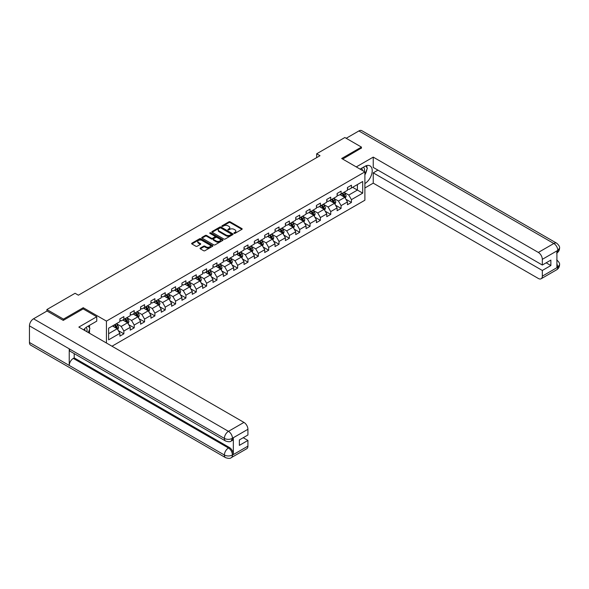 <?xml version="1.0" encoding="UTF-8"?>
<svg xmlns="http://www.w3.org/2000/svg" width="589" height="589" viewBox="0 0 589 589"><rect width="100%" height="100%" fill="white"/><g stroke="black" fill="none" stroke-linecap="round" stroke-linejoin="round"><path stroke-width="0.88" d="M234.083 233.347A0.648 0.375 0 0 0 234.996 233.347L241.91 229.349A0.92 0.53 0 0 0 242.182 228.974A0.92 0.53 0 0 0 241.91 228.598L230.196 221.839A0.92 0.53 0 0 0 228.893 221.839L221.979 225.83A0.648 0.375 0 0 0 222.892 226.353L223.791 225.837A2.945 1.701 0 0 1 227.95 225.837L228.93 226.404A2.945 1.701 0 0 1 229.791 227.604A2.945 1.701 0 0 1 228.93 228.804L228.031 229.32A0.648 0.375 0 0 0 228.944 229.85L229.843 229.335A2.945 1.701 0 0 1 234.002 229.335L234.982 229.894A2.945 1.701 0 0 1 235.843 231.102A2.945 1.701 0 0 1 234.982 232.302L234.083 232.817A0.648 0.375 0 0 0 234.083 233.347L234.083 232.817M200.326 248.065A0.92 0.53 0 0 0 200.054 248.44A0.92 0.53 0 0 0 200.326 248.816L203.61 250.715A0.92 0.53 0 0 0 204.913 250.715L212.592 246.276A0.92 0.53 0 0 0 212.865 245.9A0.92 0.53 0 0 0 212.592 245.525L200.878 238.766A0.92 0.53 0 0 0 199.575 238.766L191.896 243.198A0.92 0.53 0 0 0 191.624 243.574A0.92 0.53 0 0 0 191.896 243.949L195.865 246.239A0.92 0.53 0 0 0 197.168 246.239L200.451 244.347A0.92 0.53 0 0 0 200.724 243.971A0.92 0.53 0 0 0 200.451 243.596L198.486 242.454A2.459 1.421 0 0 1 197.764 241.453A2.459 1.421 0 0 1 199.288 240.135A2.459 1.421 0 0 1 201.968 240.445L209.677 244.899A2.459 1.421 0 0 1 210.398 245.9A2.459 1.421 0 0 1 208.881 247.218A2.459 1.421 0 0 1 206.202 246.909L204.913 246.165A0.92 0.53 0 0 0 203.61 246.165L200.326 248.065L200.326 248.816L203.61 246.931L203.61 246.165M83.226 308.938L83.226 307.716L63.465 319.12L46.892 309.549L46.892 311.08M83.226 307.716L106.432 321.108L364.885 171.892L364.885 200.223L111.998 346.222M361.44 148.237L361.44 147.088L341.679 158.493L364.885 171.892M361.44 147.088L344.867 137.517L316.683 153.788L316.683 157.616M46.892 309.549L75.068 293.278L78.381 295.192L319.996 155.702L316.683 153.788M223.849 239.024A0.92 0.53 0 0 0 225.153 239.024L232.832 234.591A0.92 0.53 0 0 0 233.104 234.216A0.92 0.53 0 0 0 232.832 233.84L221.118 227.082A0.92 0.53 0 0 0 219.815 227.082L212.136 231.514A0.92 0.53 0 0 0 211.871 231.889A0.92 0.53 0 0 0 212.136 232.265L223.849 239.024M210.148 233.48A0.648 0.375 0 0 1 210.803 233.575L210.803 232.81L222.716 239.686A0.92 0.53 0 0 1 222.981 240.062A0.92 0.53 0 0 1 222.716 240.437L215.037 244.869A0.92 0.53 0 0 1 213.733 244.869L202.02 238.103L205.303 236.226L205.303 235.46L202.02 237.352A0.92 0.53 0 0 0 201.747 237.728A0.92 0.53 0 0 0 202.02 238.103L202.02 237.352M205.303 236.226A0.92 0.53 0 0 1 206.606 236.226L206.606 235.46A0.92 0.53 0 0 0 205.303 235.46M206.606 235.46L211.355 238.199A0.92 0.53 0 0 0 212.658 238.199L214.838 236.94A0.92 0.53 0 0 0 215.11 236.564A0.92 0.53 0 0 0 214.838 236.189L209.89 233.332A0.648 0.375 0 0 1 210.803 232.81M106.432 343.004L106.432 321.108M118.33 330.628L123.867 333.823L123.867 331.025L130.235 327.351L130.235 330.149L134.211 327.852L134.211 325.054L140.58 321.38L140.58 324.171L144.555 321.874L144.555 319.083L150.924 315.409L150.924 318.2L154.9 315.903L154.9 313.112L161.268 309.439L161.268 312.229L165.244 309.932L165.244 307.141L171.605 303.46L171.605 306.258L175.588 303.961L175.588 301.17L181.949 297.489L181.949 300.287L185.933 297.99L185.933 295.192L192.294 291.518L192.294 294.316L196.277 292.019L196.277 289.221L202.638 285.547L202.638 288.345L206.614 286.048L206.614 283.25L212.982 279.576L212.982 282.374L216.958 280.077L216.958 277.279L223.327 273.605L223.327 276.396L227.302 274.106L227.302 271.308L233.671 267.634L233.671 270.425L237.647 268.128L237.647 265.337L244.015 261.663L244.015 264.454L247.991 262.157L247.991 259.366L254.36 255.692L254.36 258.483L258.335 256.186L258.335 253.395L264.704 249.714L264.704 252.512L268.68 250.215L268.68 247.424L275.041 243.743L275.041 246.541L279.024 244.244L279.024 241.446L285.385 237.772L285.385 240.57L289.368 238.273L289.368 235.475L295.73 231.801L295.73 234.599L299.713 232.302L299.713 229.504L306.074 225.83L306.074 228.628L310.057 226.331L310.057 223.533L316.418 219.859L316.418 222.649L320.394 220.352L320.394 217.562L326.762 213.888L326.762 216.678L330.738 214.381L330.738 211.591L337.107 207.917L337.107 210.707L341.083 208.41L341.083 205.62L347.451 201.946L347.451 204.736L351.427 202.439L351.427 199.649L362.699 193.14L362.699 181.5L357.398 184.563L357.398 190.078L362.699 193.14M123.867 333.823L119.891 336.12L119.891 333.322L108.619 339.831L108.619 328.191L119.891 321.682L119.891 318.892L123.867 316.595L123.867 319.385L130.235 315.711L130.235 312.921L134.211 310.624L134.211 313.414L140.58 309.74L140.58 306.95L144.555 304.653L144.555 307.443L150.924 303.769L150.924 300.979L154.9 298.682L154.9 301.472L161.268 297.798L161.268 295.001L165.244 292.704L165.244 295.501L171.605 291.827L171.605 289.03L175.588 286.733L175.588 289.53L181.949 285.856L181.949 283.059L185.933 280.762L185.933 283.559L192.294 279.885L192.294 277.088L196.277 274.791L196.277 277.588L202.638 273.907L202.638 271.117L206.614 268.82L206.614 271.617L212.982 267.936L212.982 265.146L216.958 262.849L216.958 265.639L223.327 261.965L223.327 259.175L227.302 256.878L227.302 259.668L233.671 255.994L233.671 253.204L237.647 250.907L237.647 253.697L244.015 250.023L244.015 247.225L247.991 244.936L247.991 247.726L254.36 244.052L254.36 241.254L258.335 238.957L258.335 241.755L264.704 238.081L264.704 235.283L268.68 232.986L268.68 235.784L275.041 232.11L275.041 229.312L279.024 227.015L279.024 229.813L285.385 226.139L285.385 223.341L289.368 221.044L289.368 223.842L295.73 220.161L295.73 217.37L299.713 215.073L299.713 217.871L306.074 214.19L306.074 211.399L310.057 209.102L310.057 211.893L316.418 208.219L316.418 205.428L320.394 203.131L320.394 205.922L326.762 202.248L326.762 199.457L330.738 197.16L330.738 199.951L337.107 196.277L337.107 193.479L341.083 191.182L341.083 193.98L347.451 190.306L347.451 187.508L351.427 185.211L351.427 188.009L362.699 181.5M122.806 320.004L127.585 322.757L121.216 326.431L116.445 323.678M119.891 320.151L121.216 320.917L123.867 319.385M121.216 326.431L123.867 331.025M127.585 322.757L130.235 327.351M133.151 314.033L137.922 316.786L131.561 320.46L126.782 317.707M130.235 314.18L131.561 314.946L134.211 313.414M131.561 320.46L134.211 325.054M137.922 316.786L140.58 321.38M143.495 308.054L148.266 310.815L141.905 314.489L137.127 311.736M140.58 308.209L141.905 308.975L144.555 307.443M141.905 314.489L144.555 319.083M148.266 310.815L150.924 315.409M153.839 302.083L158.61 304.844L152.249 308.518L147.471 305.757M150.924 302.238L152.249 303.004L154.9 301.472M152.249 308.518L154.9 313.112M158.61 304.844L161.268 309.439M164.184 296.112L168.955 298.873L162.593 302.547L157.815 299.786M161.268 296.267L162.593 297.033L165.244 295.501M162.593 302.547L165.244 307.141M168.955 298.873L171.605 303.46M174.528 290.141L179.299 292.895L172.938 296.576L168.16 293.815M171.605 290.296L172.938 291.062L175.588 289.53M172.938 296.576L175.588 301.17M179.299 292.895L181.949 297.489M184.872 284.17L189.643 286.924L183.275 290.598L178.504 287.844M181.949 284.325L183.275 285.091L185.933 283.559M183.275 290.598L185.933 295.192M189.643 286.924L192.294 291.518M195.209 278.199L199.988 280.953L193.619 284.627L188.848 281.873M192.294 278.354L193.619 279.12L196.277 277.588M193.619 284.627L196.277 289.221M199.988 280.953L202.638 285.547M205.554 272.228L210.332 274.982L203.963 278.656L199.192 275.902M202.638 272.383L203.963 273.149L206.614 271.617M203.963 278.656L206.614 283.25M210.332 274.982L212.982 279.576M215.898 266.257L220.676 269.011L214.308 272.685L209.537 269.931M212.982 266.405L214.308 267.17L216.958 265.639M214.308 272.685L216.958 277.279M220.676 269.011L223.327 273.605M226.242 260.286L231.021 263.04L224.652 266.714L219.881 263.96M223.327 260.434L224.652 261.199L227.302 259.668M224.652 266.714L227.302 271.308M231.021 263.04L233.671 267.634M236.587 254.308L241.365 257.069L234.996 260.743L230.225 257.989M233.671 254.463L234.996 255.228L237.647 253.697M234.996 260.743L237.647 265.337M241.365 257.069L244.015 261.663M246.931 248.337L251.702 251.098L245.341 254.772L240.562 252.011M244.015 248.492L245.341 249.257L247.991 247.726M245.341 254.772L247.991 259.366M251.702 251.098L254.36 255.692M257.275 242.366L262.046 245.127L255.685 248.801L250.907 246.04M254.36 242.521L255.685 243.286L258.335 241.755M255.685 248.801L258.335 253.395M262.046 245.127L264.704 249.714M267.62 236.395L272.39 239.149L266.029 242.83L261.251 240.069M264.704 236.55L266.029 237.315L268.68 235.784M266.029 242.83L268.68 247.424M272.39 239.149L275.041 243.743M277.964 230.424L282.735 233.178L276.374 236.852L271.595 234.098M275.041 230.579L276.374 231.344L279.024 229.813M276.374 236.852L279.024 241.446M282.735 233.178L285.385 237.772M288.308 224.453L293.079 227.207L286.71 230.881L281.94 228.127M285.385 224.608L286.71 225.373L289.368 223.842M286.71 230.881L289.368 235.475M293.079 227.207L295.73 231.801M298.652 218.482L303.423 221.236L297.055 224.91L292.284 222.156M295.73 218.637L297.055 219.395L299.713 217.871M297.055 224.91L299.713 229.504M303.423 221.236L306.074 225.83M308.989 212.511L313.768 215.265L307.399 218.939L302.628 216.185M306.074 212.658L307.399 213.424L310.057 211.893M307.399 218.939L310.057 223.533M313.768 215.265L316.418 219.859M319.334 206.533L324.112 209.294L317.743 212.968L312.973 210.214M316.418 206.687L317.743 207.453L320.394 205.922M317.743 212.968L320.394 217.562M324.112 209.294L326.762 213.888M329.678 200.562L334.456 203.323L328.088 206.997L323.317 204.243M326.762 200.716L328.088 201.482L330.738 199.951M328.088 206.997L330.738 211.591M334.456 203.323L337.107 207.917M340.022 194.591L344.801 197.352L338.432 201.026L333.661 198.265M337.107 194.745L338.432 195.511L341.083 193.98M338.432 201.026L341.083 205.62M344.801 197.352L347.451 201.946M352.62 187.317L357.398 190.078L348.776 195.055L343.998 192.294M347.451 188.774L348.776 189.54L351.427 188.009M348.776 195.055L351.427 199.649M63.465 319.12L63.465 320.269M108.619 333.705L117.24 328.728L112.462 325.975M117.24 328.728L119.891 333.322M345.89 199.244L351.427 202.439M335.546 205.215L341.083 208.41M325.202 211.186L330.738 214.381M314.857 217.157L320.394 220.352M304.52 223.128L310.057 226.331M294.176 229.106L299.713 232.302M283.832 235.077L289.368 238.273M273.487 241.048L279.024 244.244M263.143 247.019L268.68 250.215M252.799 252.99L258.335 256.186M242.454 258.961L247.991 262.157M232.11 264.932L237.647 268.128M221.766 270.903L227.302 274.106M211.422 276.874L216.958 280.077M201.085 282.853L206.614 286.048M190.74 288.824L196.277 292.019M180.396 294.794L185.933 297.99M170.052 300.765L175.588 303.961M159.707 306.736L165.244 309.932M149.363 312.707L154.9 315.903M139.019 318.678L144.555 321.874M128.674 324.649L134.211 327.852M234.341 233.435L234.982 233.067A2.945 1.701 0 0 0 235.843 231.867L235.843 231.102M229.791 227.604L229.791 228.37A2.945 1.701 0 0 1 228.93 229.57L228.289 229.938M241.91 228.598L241.91 229.349L230.196 222.605A0.92 0.53 0 0 0 228.893 222.605L222.237 226.448M232.832 233.84L232.832 234.591L221.118 227.847A0.92 0.53 0 0 0 219.815 227.847L212.15 232.272M231.205 234.481A0.648 0.375 0 0 0 231.205 233.958L220.927 228.017A0.648 0.375 0 0 0 220.014 228.017L219.071 228.561A2.945 1.701 0 0 0 218.202 229.762A2.945 1.701 0 0 0 219.071 230.969L226.095 235.026A2.945 1.701 0 0 0 230.262 235.026L231.205 234.481L231.205 235.247A0.648 0.375 0 0 0 231.396 234.982L231.396 234.216M218.202 229.762L218.202 230.527A2.945 1.701 0 0 0 219.071 231.735L219.071 230.969M231.205 235.247L230.262 235.791A2.945 1.701 0 0 1 226.095 235.791L219.071 231.735M206.606 236.226L211.355 238.965A0.92 0.53 0 0 0 212.658 238.965L214.838 237.706A0.92 0.53 0 0 0 215.11 237.33L215.11 236.564M210.803 233.575L222.701 240.445M216.288 241.048A2.459 1.421 0 0 0 218.968 241.357A2.459 1.421 0 0 0 220.492 240.04A2.459 1.421 0 0 0 219.771 239.038L217.054 237.47A0.92 0.53 0 0 0 215.751 237.47L213.571 238.729A0.92 0.53 0 0 0 213.299 239.105A0.92 0.53 0 0 0 213.571 239.48L216.288 241.048L216.288 241.814A2.459 1.421 0 0 0 218.968 242.123A2.459 1.421 0 0 0 220.492 240.805L220.492 240.04M213.299 239.105L213.299 239.87A0.92 0.53 0 0 0 213.571 240.246L213.571 239.48M216.288 241.814L213.571 240.246M210.398 245.9L210.398 246.666A2.459 1.421 0 0 1 208.881 247.984A2.459 1.421 0 0 1 206.202 247.674L204.913 246.931A0.92 0.53 0 0 0 203.61 246.931M197.764 241.453L197.764 242.219A2.459 1.421 0 0 0 198.486 243.22L198.486 242.454M200.451 243.596L200.451 244.347L198.486 243.22M212.592 245.525L212.592 246.276L200.878 239.532A0.92 0.53 0 0 0 199.575 239.532L191.911 243.956L191.896 243.198M345.323 198.257L346.111 196.27A2.489 1.436 -120 0 0 345.316 194.156L343.947 192.323M341.561 195.482L340.633 194.237M341.892 193.516L343.262 195.342A2.489 1.436 60 0 1 343.976 196.836L344.771 196.373A2.489 1.436 -120 0 0 344.057 194.878L342.688 193.052M342.069 193.413L343.586 195.438A1.266 0.729 60 0 1 343.814 195.828L344.771 196.373M364.282 171.546A6.096 3.519 120 0 0 363.384 167.21M362.338 170.42A4.175 2.408 120 0 0 361.484 168.321A4.175 2.408 120 0 0 361.469 168.314M365.71 165.936L367.337 168.255L364.885 174.572M86.863 331.71A6.096 3.519 120 0 0 86.06 327.447M84.919 330.591A4.175 2.408 120 0 0 84.492 328.876M88.254 326.056L89.918 328.426L88.321 332.549M364.885 183.569A10.55 6.089 120 0 0 371.674 174.263A10.55 6.089 120 0 0 370.032 165.892A10.55 6.089 120 0 0 364.753 166.415L360.078 169.117M364.885 187.972L373.242 183.15L373.242 172.849L542.322 270.469L542.322 276.167L557.901 267.097L556.907 267.553L556.907 251.098L557.805 250.384L542.322 259.329A5.625 3.247 -120 0 0 538.339 252.438L553.822 243.5L358.885 130.949L346.192 138.282M377.947 170.133L373.242 172.849M546.165 262.812L550.877 265.529L550.877 260.095L542.322 265.028L373.242 167.416L373.242 157.116L538.339 252.438M356.271 166.915L373.242 157.116M373.242 183.15L538.339 278.464A5.625 3.247 -120 0 0 541.158 278.744A5.625 3.247 -120 0 0 542.322 276.167M358.885 130.949A5.765 3.328 -60 0 1 361.771 130.662L556.708 243.213A5.765 3.328 -60 0 0 553.822 243.5A5.625 3.247 60 0 1 557.805 250.384M542.322 265.028L542.322 259.329M550.877 265.529L542.322 270.469M361.44 148.001L342.673 159.067M364.885 174.881A10.55 6.089 120 0 0 366.807 169.632M366.976 167.74A10.55 6.089 120 0 0 366.711 165.59M556.907 263.622L557.805 267.038M556.708 259.867C558.968 261.899 559.918 263.526 559.55 264.741L557.908 267.089M556.708 243.213C558.968 245.23 559.918 246.872 559.55 248.131L557.901 250.443M96.751 316.749L78.845 327.086L243.949 422.401A5.625 3.247 60 0 1 247.925 429.293L232.441 438.231L231.278 440.999C230.336 441.956 228.436 441.956 225.58 441.006L70.43 351.427A5.765 3.328 -60 0 1 69.23 348.828L29.45 325.857A5.765 3.328 -60 0 1 33.529 318.796L47.024 311.007L63.266 320.387L83.159 308.901L96.751 316.749L96.751 321.152L87.334 326.586A10.55 6.089 120 0 0 83.638 329.847M89.292 333.109L91.509 334.397M89.521 332.976L89.521 329.442M89.521 327.859L89.521 325.319M247.925 429.293L247.925 434.999L239.37 439.939L239.37 445.372L247.925 440.432L247.925 446.138A5.625 3.247 60 0 1 246.762 448.715L231.278 457.653A5.625 3.247 -120 0 0 232.441 455.076L247.925 446.138M231.278 457.653C230.38 458.603 228.48 458.61 225.58 457.66L30.643 345.11A5.765 3.328 -60 0 1 29.45 342.474L69.23 365.438A5.765 3.328 -60 0 1 73.308 358.414L228.466 447.993L229.357 447.478A5.625 3.247 60 0 1 233.34 454.369L233.34 437.907A5.625 3.247 60 0 1 232.176 440.484L231.278 440.999M29.45 325.857L29.45 342.474M225.58 441.006A5.765 3.328 -60 0 1 224.387 438.407L69.23 348.828L69.23 365.438L224.387 455.017C227.03 456.298 229.688 456.298 232.346 455.017L232.441 455.076M247.925 440.432L243.22 437.715M74.207 353.606L74.207 357.898L229.357 447.478M74.207 357.898L73.308 358.414M33.529 318.796L228.466 431.339A5.765 3.328 -60 0 0 224.387 438.407C227.045 439.681 229.695 439.666 232.338 438.371M334.979 204.228L335.767 202.241A2.489 1.436 -120 0 0 334.972 200.127L333.602 198.302M331.217 201.453L330.289 200.216M331.548 199.487L332.918 201.313A2.489 1.436 60 0 1 333.632 202.807L334.427 202.344A2.489 1.436 -120 0 0 333.713 200.849L332.343 199.023M331.725 199.384L333.241 201.409A1.266 0.729 60 0 1 333.47 201.799L334.427 202.344M324.635 210.199L325.422 208.212A2.489 1.436 -120 0 0 324.627 206.098L323.258 204.273M320.872 207.424L319.945 206.187M321.204 205.458L322.573 207.284A2.489 1.436 60 0 1 323.287 208.778L324.083 208.322A2.489 1.436 -120 0 0 323.368 206.827L321.999 204.994M321.38 205.355L322.897 207.387A1.266 0.729 60 0 1 323.125 207.77L324.083 208.322M314.29 216.17L315.078 214.182A2.489 1.436 -120 0 0 314.283 212.069L312.921 210.244M310.536 213.395L309.6 212.158M310.859 211.429L312.229 213.255A2.489 1.436 60 0 1 312.943 214.749L313.738 214.293A2.489 1.436 -120 0 0 313.024 212.798L311.655 210.972M311.036 211.326L312.553 213.358A1.266 0.729 60 0 1 312.781 213.741L313.738 214.293M303.946 222.141L304.734 220.153A2.489 1.436 -120 0 0 303.946 218.04L302.577 216.215M300.191 219.366L299.256 218.129M300.515 217.4L301.885 219.226A2.489 1.436 60 0 1 302.599 220.72L303.394 220.264A2.489 1.436 -120 0 0 302.68 218.769L301.318 216.943M300.692 217.304L302.209 219.329A1.266 0.729 60 0 1 302.437 219.712L303.394 220.264M293.602 228.112L294.39 226.132A2.489 1.436 -120 0 0 293.602 224.011L292.232 222.186M289.847 225.344L288.912 224.1M290.178 223.371L291.54 225.197A2.489 1.436 60 0 1 292.254 226.691L293.05 226.235A2.489 1.436 -120 0 0 292.343 224.74L290.973 222.914M290.348 223.275L291.864 225.3A1.266 0.729 60 0 1 292.1 225.683L293.05 226.235M283.257 234.091L284.045 232.103A2.489 1.436 -120 0 0 283.257 229.982L281.888 228.157M279.503 231.315L278.575 230.071M279.834 229.342L281.203 231.168A2.489 1.436 60 0 1 281.91 232.662L282.705 232.206A2.489 1.436 -120 0 0 281.998 230.711L280.629 228.885M280.003 229.246L281.52 231.271A1.266 0.729 60 0 1 281.756 231.654L282.705 232.206M272.913 240.062L273.708 238.074A2.489 1.436 -120 0 0 272.913 235.953L271.544 234.127M269.158 237.286L268.231 236.042M269.49 235.313L270.859 237.146A2.489 1.436 60 0 1 271.566 238.641L272.361 238.177A2.489 1.436 -120 0 0 271.654 236.682L270.285 234.856M269.659 235.217L271.176 237.242A1.266 0.729 60 0 1 271.411 237.625L272.361 238.177M262.569 246.033L263.364 244.045A2.489 1.436 -120 0 0 262.569 241.924L261.199 240.098M258.814 243.257L257.886 242.013M259.145 241.291L260.515 243.117A2.489 1.436 60 0 1 261.221 244.612L262.017 244.148A2.489 1.436 -120 0 0 261.31 242.653L259.94 240.827M259.315 241.188L260.839 243.213A1.266 0.729 60 0 1 261.067 243.596L262.017 244.148M252.232 252.004L253.02 250.016A2.489 1.436 -120 0 0 252.225 247.903L250.855 246.069M248.47 249.228L247.542 247.984M248.801 247.262L250.17 249.088A2.489 1.436 60 0 1 250.877 250.583L251.672 250.119A2.489 1.436 -120 0 0 250.966 248.624L249.596 246.798M248.97 247.159L250.494 249.184A1.266 0.729 60 0 1 250.723 249.574L251.672 250.119M241.888 257.975L242.675 255.987A2.489 1.436 -120 0 0 241.88 253.874L240.511 252.048M238.125 255.199L237.198 253.962M238.457 253.233L239.826 255.059A2.489 1.436 60 0 1 240.54 256.554L241.335 256.097A2.489 1.436 -120 0 0 240.621 254.603L239.252 252.769M238.633 253.13L240.15 255.155A1.266 0.729 60 0 1 240.378 255.545L241.335 256.097M231.543 263.946L232.331 261.958A2.489 1.436 -120 0 0 231.536 259.845L230.166 258.019M227.781 261.17L226.853 259.933M228.112 259.204L229.482 261.03A2.489 1.436 60 0 1 230.196 262.525L230.991 262.068A2.489 1.436 -120 0 0 230.277 260.574L228.907 258.74M228.289 259.101L229.806 261.133A1.266 0.729 60 0 1 230.034 261.516L230.991 262.068M221.199 269.917L221.987 267.929A2.489 1.436 -120 0 0 221.192 265.816L219.822 263.99M217.437 267.141L216.509 265.904M217.768 265.175L219.137 267.001A2.489 1.436 60 0 1 219.852 268.496L220.647 268.039A2.489 1.436 -120 0 0 219.933 266.545L218.563 264.719M217.945 265.072L219.461 267.104A1.266 0.729 60 0 1 219.69 267.487L220.647 268.039M210.855 275.888L211.642 273.9A2.489 1.436 -120 0 0 210.847 271.787L209.485 269.961M207.092 273.112L206.165 271.875M207.424 271.146L208.793 272.972A2.489 1.436 60 0 1 209.507 274.467L210.302 274.01A2.489 1.436 -120 0 0 209.588 272.516L208.219 270.69M207.6 271.05L209.117 273.075A1.266 0.729 60 0 1 209.345 273.458L210.302 274.01M200.51 281.859L201.298 279.878A2.489 1.436 -120 0 0 200.503 277.758L199.141 275.932M196.755 279.09L195.82 277.846M197.079 277.117L198.449 278.943A2.489 1.436 60 0 1 199.163 280.438L199.958 279.981A2.489 1.436 -120 0 0 199.244 278.487L197.875 276.661M197.256 277.021L198.773 279.046A1.266 0.729 60 0 1 199.001 279.429L199.958 279.981M190.166 287.837L190.954 285.849A2.489 1.436 -120 0 0 190.166 283.729L188.797 281.903M186.411 285.061L185.476 283.817M186.742 283.088L188.105 284.914A2.489 1.436 60 0 1 188.819 286.409L189.614 285.952A2.489 1.436 -120 0 0 188.9 284.458L187.538 282.632M186.912 282.992L188.428 285.017A1.266 0.729 60 0 1 188.657 285.4L189.614 285.952M179.822 293.808L180.609 291.82A2.489 1.436 -120 0 0 179.822 289.7L178.452 287.874M176.067 291.032L175.139 289.788M176.398 289.059L177.76 290.892A2.489 1.436 60 0 1 178.474 292.387L179.27 291.923A2.489 1.436 -120 0 0 178.563 290.429L177.193 288.603M176.567 288.963L178.084 290.988A1.266 0.729 60 0 1 178.32 291.371L179.27 291.923M169.477 299.779L170.265 297.791A2.489 1.436 -120 0 0 169.477 295.678L168.108 293.845M165.723 297.003L164.795 295.759M166.054 295.037L167.423 296.863A2.489 1.436 60 0 1 168.13 298.358L168.925 297.894A2.489 1.436 -120 0 0 168.218 296.4L166.849 294.574M166.223 294.934L167.74 296.959A1.266 0.729 60 0 1 167.975 297.342L168.925 297.894M159.133 305.75L159.928 303.762A2.489 1.436 -120 0 0 159.133 301.649L157.764 299.823M155.378 302.974L154.451 301.73M155.71 301.008L157.079 302.834A2.489 1.436 60 0 1 157.786 304.329L158.581 303.865A2.489 1.436 -120 0 0 157.874 302.371L156.505 300.545M155.879 300.905L157.403 302.93A1.266 0.729 60 0 1 157.631 303.32L158.581 303.865M148.796 311.721L149.584 309.733A2.489 1.436 -120 0 0 148.789 307.62L147.419 305.794M145.034 308.945L144.106 307.708M145.365 306.979L146.735 308.805A2.489 1.436 60 0 1 147.441 310.3L148.237 309.843A2.489 1.436 -120 0 0 147.53 308.349L146.16 306.516M145.535 306.876L147.059 308.901A1.266 0.729 60 0 1 147.287 309.291L148.237 309.843M138.452 317.692L139.24 315.704A2.489 1.436 -120 0 0 138.444 313.591L137.075 311.765M134.69 314.916L133.762 313.679M135.021 312.95L136.39 314.776A2.489 1.436 60 0 1 137.097 316.271L137.9 315.814A2.489 1.436 -120 0 0 137.185 314.32L135.816 312.494M135.198 312.847L136.714 314.879A1.266 0.729 60 0 1 136.942 315.262L137.9 315.814M128.107 323.663L128.895 321.675A2.489 1.436 -120 0 0 128.1 319.562L126.731 317.736M124.345 320.887L123.418 319.65M124.677 318.921L126.046 320.747A2.489 1.436 60 0 1 126.76 322.242L127.555 321.785A2.489 1.436 -120 0 0 126.841 320.291L125.472 318.465M124.853 318.818L126.37 320.85A1.266 0.729 60 0 1 126.598 321.233L127.555 321.785M117.763 329.634L118.551 327.646A2.489 1.436 -120 0 0 117.756 325.533L116.386 323.707M114.001 326.858L113.073 325.621M114.332 324.892L115.702 326.718A2.489 1.436 60 0 1 116.416 328.213L117.211 327.756A2.489 1.436 -120 0 0 116.497 326.262L115.127 324.436M114.509 324.797L116.026 326.821A1.266 0.729 60 0 1 116.254 327.204L117.211 327.756M234.982 233.067L234.982 232.302M228.031 229.85L228.031 229.32M228.93 229.57L228.93 228.804M221.979 226.353L221.979 225.83M228.893 222.605L228.893 221.839M230.196 222.605L230.196 221.839M212.136 232.265L212.136 231.514M219.815 227.847L219.815 227.082M221.118 227.847L221.118 227.082M226.095 235.791L226.095 235.026M230.262 235.791L230.262 235.026M211.355 238.965L211.355 238.199M212.658 238.965L212.658 238.199M214.838 237.706L214.838 236.94M222.716 240.437L222.716 239.686M204.913 246.931L204.913 246.165M206.202 247.674L206.202 246.909M199.575 239.532L199.575 238.766M200.878 239.532L200.878 238.766M344.55 197.205L346.096 196.314M344.057 194.878L345.316 194.156M342.29 195.901L343.262 195.342M559.55 264.763C559.484 266.964 558.519 268.65 556.634 269.806A5.625 3.247 -120 0 0 557.805 267.229M556.907 252.968L557.805 250.575M233.34 454.369L232.346 455.017M232.441 438.422L233.34 437.907M232.441 438.231A5.625 3.247 60 0 0 228.466 431.339L243.949 422.401M225.58 457.66A5.765 3.328 -60 0 1 224.387 455.017A5.765 3.328 -60 0 1 228.466 447.993C230.859 449.598 232.184 451.896 232.441 454.885M334.206 203.176L335.752 202.292M333.713 200.849L334.972 200.127M331.946 201.872L332.918 201.313M323.862 209.154L325.408 208.263M323.368 206.827L324.627 206.098M321.601 207.843L322.573 207.284M313.525 215.125L315.063 214.234M313.024 212.798L314.283 212.069M311.257 213.814L312.229 213.255M303.18 221.096L304.719 220.205M302.68 218.769L303.946 218.04M300.913 219.785L301.885 219.226M292.836 227.067L294.375 226.176M292.343 224.74L293.602 224.011M290.568 225.764L291.54 225.197M282.492 233.038L284.031 232.147M281.998 230.711L283.257 229.982M280.231 231.735L281.203 231.168M272.147 239.009L273.686 238.118M271.654 236.682L272.913 235.953M269.887 237.706L270.859 237.146M261.803 244.98L263.342 244.089M261.31 242.653L262.569 241.924M259.543 243.677L260.515 243.117M251.459 250.951L252.998 250.067M250.966 248.624L252.225 247.903M249.199 249.648L250.17 249.088M241.115 256.929L242.661 256.038M240.621 254.603L241.88 253.874M238.854 255.619L239.826 255.059M230.77 262.9L232.316 262.009M230.277 260.574L231.536 259.845M228.51 261.59L229.482 261.03M220.426 268.871L221.972 267.98M219.933 266.545L221.192 265.816M218.166 267.561L219.137 267.001M210.082 274.842L211.628 273.951M209.588 272.516L210.847 271.787M207.821 273.532L208.793 272.972M199.745 280.813L201.283 279.922M199.244 278.487L200.503 277.758M197.477 279.51L198.449 278.943M189.4 286.784L190.939 285.893M188.9 284.458L190.166 283.729M187.133 285.481L188.105 284.914M179.056 292.755L180.595 291.864M178.563 290.429L179.822 289.7M176.788 291.452L177.76 290.892M168.712 298.726L170.25 297.835M168.218 296.4L169.477 295.678M166.451 297.423L167.423 296.863M158.367 304.697L159.906 303.814M157.874 302.371L159.133 301.649M156.107 303.394L157.079 302.834M148.023 310.675L149.562 309.785M147.53 308.349L148.789 307.62M145.763 309.365L146.735 308.805M137.679 316.646L139.225 315.756M137.185 314.32L138.444 313.591M135.418 315.336L136.39 314.776M127.334 322.617L128.881 321.727M126.841 320.291L128.1 319.562M125.074 321.307L126.046 320.747M116.99 328.588L118.536 327.698M116.497 326.262L117.756 325.533M114.73 327.278L115.702 326.718M541.158 278.744L556.634 269.806M559.55 248.153C559.476 250.332 558.505 252.004 556.634 253.152"/></g></svg>
